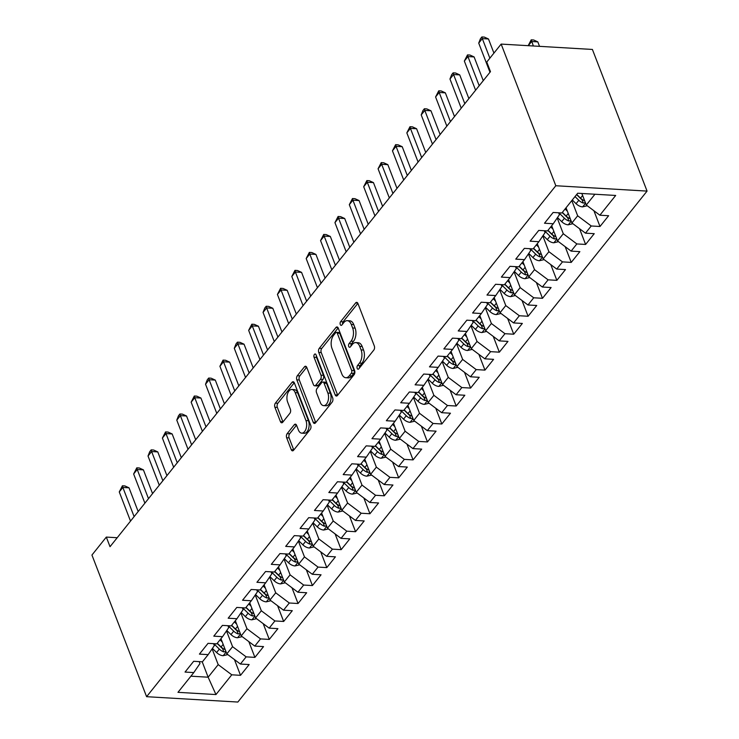 <?xml version="1.0" encoding="UTF-8"?>
<svg xmlns="http://www.w3.org/2000/svg" width="739" height="739" viewBox="0 0 739 739"><rect width="100%" height="100%" fill="white"/><g stroke="black" fill="none" stroke-linecap="round" stroke-linejoin="round"><path stroke-width="1.11" d="M357.186 368.382A2.06 1.173 -86.6 0 0 358.055 369.204A2.06 1.173 -86.6 0 0 358.812 368.798L373.805 350.074A2.947 1.672 -86.6 0 0 374.313 345.954L357.944 303.535A2.947 1.672 -86.6 0 0 356.706 302.362A2.947 1.672 -86.6 0 0 355.625 302.944L340.624 321.668A2.06 1.173 -86.6 0 0 340.273 324.55A2.06 1.173 -86.6 0 0 341.141 325.372A2.06 1.173 -86.6 0 0 341.898 324.966L343.838 322.546A9.431 5.358 -86.6 0 1 347.302 320.671A9.431 5.358 -86.6 0 1 351.265 324.449L352.632 327.977A9.431 5.358 -86.6 0 1 351.025 341.159L349.085 343.58A2.06 1.173 -86.6 0 0 348.734 346.471A2.06 1.173 -86.6 0 0 349.602 347.293A2.06 1.173 -86.6 0 0 350.36 346.887L352.3 344.457A9.431 5.358 -86.6 0 1 355.764 342.591A9.431 5.358 -86.6 0 1 359.727 346.36L361.085 349.898A9.431 5.358 -86.6 0 1 359.477 363.08L357.537 365.5A2.06 1.173 -86.6 0 0 357.186 368.382M287.166 433.645A2.947 1.672 -86.6 0 0 286.658 437.765L291.249 449.663A2.947 1.672 -86.6 0 0 292.487 450.845A2.947 1.672 -86.6 0 0 293.577 450.254L310.223 429.461A2.947 1.672 -86.6 0 0 310.731 425.341L294.362 382.931A2.947 1.672 -86.6 0 0 293.124 381.749A2.947 1.672 -86.6 0 0 292.044 382.331L275.388 403.124A2.947 1.672 -86.6 0 0 274.89 407.244L280.432 421.618A2.947 1.672 -86.6 0 0 281.67 422.8A2.947 1.672 -86.6 0 0 282.751 422.218L289.882 413.313A2.947 1.672 -86.6 0 0 290.381 409.194L287.628 402.071A7.88 4.471 -86.6 0 1 287.582 393.711A7.88 4.471 -86.6 0 1 291.868 389.49A7.88 4.471 -86.6 0 1 295.184 392.64L305.955 420.565A7.88 4.471 -86.6 0 1 306.011 428.925A7.88 4.471 -86.6 0 1 301.724 433.146A7.88 4.471 -86.6 0 1 298.408 429.996L296.607 425.341A2.947 1.672 -86.6 0 0 295.369 424.158A2.947 1.672 -86.6 0 0 294.288 424.749L287.166 433.645L289.633 433.793A2.947 1.672 -86.6 0 0 289.125 437.904L293.716 449.811A2.947 1.672 -86.6 0 0 293.789 449.986M110.028 546.694L490.474 71.646L486.77 62.039L501.153 44.091L555.811 185.738L146.599 696.692L91.941 555.044L106.314 537.087L110.028 546.694M335.146 394.857A2.947 1.672 -86.6 0 0 336.384 396.039A2.947 1.672 -86.6 0 0 337.464 395.448L354.12 374.655A2.947 1.672 -86.6 0 0 354.618 370.544L338.259 328.125A2.947 1.672 -86.6 0 0 337.012 326.943A2.947 1.672 -86.6 0 0 335.931 327.525L319.276 348.318A2.947 1.672 -86.6 0 0 318.777 352.438L335.146 394.857L337.612 395.005A2.947 1.672 -86.6 0 0 337.686 395.18M332.171 402.062L315.516 422.856A2.947 1.672 -86.6 0 1 314.435 423.438A2.947 1.672 -86.6 0 1 313.197 422.265L296.829 379.846A2.947 1.672 -86.6 0 1 297.337 375.726L304.459 366.821A2.947 1.672 -86.6 0 1 305.54 366.239A2.947 1.672 -86.6 0 1 306.777 367.422L313.419 384.622A2.947 1.672 -86.6 0 0 314.657 385.804A2.947 1.672 -86.6 0 0 315.738 385.213L320.467 379.31A2.947 1.672 -86.6 0 0 320.966 375.19L314.057 357.288A2.06 1.173 -86.6 0 1 314.047 355.099A2.06 1.173 -86.6 0 1 315.165 353.99A2.06 1.173 -86.6 0 1 316.033 354.822L332.679 397.942A2.947 1.672 -86.6 0 1 332.171 402.062M555.811 185.738L647.059 191.096L237.847 702.05L146.599 696.692M593.916 210.744L599.994 226.494L608.622 215.723L599.865 215.206L615.679 195.456L577.695 193.23L561.88 212.98L553.132 212.462L544.504 223.233L553.252 223.751L547.507 230.928L538.749 230.411L530.122 241.182L538.879 241.699L533.124 248.886L524.367 248.369L515.748 259.14L524.496 259.657L518.75 266.834L509.993 266.317L501.365 277.097L510.122 277.605L504.367 284.792L495.61 284.275L486.983 295.046L495.74 295.563L489.994 302.741L481.237 302.223L472.609 313.003L481.366 313.512L475.611 320.698L466.854 320.181L458.226 330.952L466.983 331.469L461.238 338.647L452.48 338.139L443.853 348.91L452.61 349.418L446.855 356.604L438.098 356.087L429.47 366.858L438.227 367.375L432.472 374.553L423.724 374.045L415.096 384.816L423.853 385.324L418.098 392.511L409.341 391.993L400.714 402.764L409.471 403.282L403.716 410.459L394.968 409.951L386.34 420.722L395.097 421.23L389.342 428.417L380.585 427.899L371.957 438.67L380.714 439.188L374.959 446.365L366.211 445.857L357.584 456.628L366.332 457.136L360.586 464.323L351.829 463.806L343.201 474.577L351.958 475.094L346.203 482.271L337.446 481.763L328.827 492.534L337.575 493.052L331.829 500.229L323.072 499.712L314.444 510.483L323.202 511L317.447 518.178L308.69 517.669L300.071 528.44L308.819 528.958L303.073 536.135L294.316 535.618L285.688 546.389L294.445 546.906L288.69 554.093L279.933 553.576L271.305 564.347L280.063 564.864L274.317 572.041L265.56 571.524L256.932 582.304L265.689 582.812L259.934 589.999L251.177 589.482L242.549 600.253L251.306 600.77L245.56 607.948L236.803 607.43L228.175 618.21L236.933 618.719L231.178 625.905L222.421 625.388L213.793 636.159L222.55 636.676L216.795 643.854L208.047 643.336L199.419 654.117L208.176 654.625L202.421 661.811L193.664 661.294L185.036 672.065L193.794 672.582L199.955 663.557L199.207 661.617M599.994 226.494L591.237 225.977L585.482 233.164L571.912 222.975L566.046 207.779M579.533 228.693L585.611 244.443L594.239 233.672L585.482 233.164M585.611 244.443L576.854 243.935L571.108 251.112L557.539 240.932L551.673 225.728M565.159 246.65L571.238 262.4L579.866 251.629L571.108 251.112M571.238 262.4L562.481 261.883L556.726 269.07L543.156 258.881L537.29 243.685M550.777 264.599L556.855 280.349L565.483 269.578L556.726 269.07M556.855 280.349L548.098 279.841L542.352 287.018L528.782 276.839L522.916 261.634M536.403 282.557L542.481 298.307L551.109 287.536L542.352 287.018M542.481 298.307L533.724 297.789L527.969 304.976L514.399 294.787L508.534 279.591M522.02 300.505L528.099 316.264L536.726 305.484L527.969 304.976M528.099 316.264L519.341 315.747L513.596 322.925L500.026 312.745L494.16 297.54M507.647 318.463L513.725 334.213L522.344 323.442L513.596 322.925M513.725 334.213L504.968 333.695L499.213 340.882L485.643 330.693L479.777 315.498M493.264 336.411L499.342 352.17L507.97 341.39L499.213 340.882M499.342 352.17L490.585 351.653L484.839 358.831L471.26 348.651L465.394 333.446M478.89 354.369L484.96 370.119L493.587 359.348L484.839 358.831M484.96 370.119L476.212 369.602L470.457 376.788L456.887 366.599L451.021 351.404M464.508 372.327L470.586 388.077L479.214 377.306L470.457 376.788M470.586 388.077L461.829 387.559L456.083 394.737L442.504 384.557L436.638 369.352M450.125 390.275L456.203 406.025L464.831 395.254L456.083 394.737M456.203 406.025L447.455 405.508L441.7 412.695L428.13 402.515L422.265 387.31M435.751 408.233L441.83 423.983L450.457 413.212L441.7 412.695M441.83 423.983L433.072 423.465L427.318 430.643L413.748 420.463L407.882 405.258M421.369 426.181L427.447 441.931L436.075 431.16L427.318 430.643M427.447 441.931L418.699 441.423L412.944 448.601L399.374 438.421L393.508 423.216M406.995 444.139L413.073 459.889L421.701 449.118L412.944 448.601M413.073 459.889L404.316 459.372L398.561 466.549L384.991 456.369L379.125 441.165M392.612 462.087L398.69 477.837L407.318 467.066L398.561 466.549M398.69 477.837L389.933 477.329L384.188 484.507L370.618 474.327L364.752 459.122M378.239 480.045L384.317 495.795L392.945 485.024L384.188 484.507M384.317 495.795L375.56 495.278L369.805 502.465L356.235 492.276L350.369 477.071M363.856 497.994L369.934 513.744L378.562 502.973L369.805 502.465M369.934 513.744L361.177 513.236L355.431 520.413L341.861 510.233L335.996 495.028M349.482 515.951L355.561 531.701L364.188 520.93L355.431 520.413M355.561 531.701L346.803 531.184L341.048 538.371L327.479 528.182L321.613 512.977M335.1 533.9L341.178 549.65L349.806 538.879L341.048 538.371M341.178 549.65L332.421 549.142L326.675 556.319L313.105 546.139L307.239 530.935M320.726 551.857L326.804 567.607L335.423 556.836L326.675 556.319M326.804 567.607L318.047 567.09L312.292 574.277L298.722 564.088L292.856 548.892M306.343 569.806L312.421 585.556L321.049 574.785L312.292 574.277M312.421 585.556L303.664 585.048L297.919 592.225L284.349 582.046L278.483 566.841M291.97 587.764L298.048 603.514L306.667 592.743L297.919 592.225M298.048 603.514L289.291 602.996L283.536 610.183L269.966 599.994L264.1 584.798M277.587 605.712L283.665 621.462L292.293 610.691L283.536 610.183M283.665 621.462L274.908 620.954L269.162 628.132L255.583 617.952L249.717 602.747M263.213 623.67L269.282 639.42L277.91 628.649L269.162 628.132M269.282 639.42L260.534 638.902L254.779 646.089L241.21 635.9L235.344 620.705M248.831 641.618L254.909 657.377L263.537 646.597L254.779 646.089M254.909 657.377L246.152 656.86L240.397 664.038L226.827 653.858L220.961 638.653M234.448 659.576L240.526 675.326L249.154 664.555L240.397 664.038M240.526 675.326L231.778 674.809L215.954 694.558L177.979 692.332L193.794 672.582M213.58 643.669L214.328 645.6L208.176 654.625M202.2 661.793L208.139 677.201L218.199 664.629L212.111 648.851M231.778 674.809L218.199 664.629M215.954 694.558L208.139 677.201L190.911 676.185M227.963 625.711L228.711 627.651L222.55 636.676M226.827 653.858L232.582 646.68L226.494 630.894M246.152 656.86L232.582 646.68M242.337 607.763L243.085 609.693L236.933 618.719M241.21 635.9L246.965 628.723L240.868 612.945M260.534 638.902L246.965 628.723M256.719 589.805L257.468 591.745L251.306 600.77M255.583 617.952L261.338 610.765L255.251 594.987M274.908 620.954L261.338 610.765M271.102 571.857L271.841 573.787L265.689 582.812M269.966 599.994L275.721 592.817L269.633 577.039M289.291 602.996L275.721 592.817M285.476 553.899L286.224 555.839L280.063 564.864M284.349 582.046L290.094 574.859L284.007 559.081M303.664 585.048L290.094 574.859M299.858 535.951L300.607 537.881L294.445 546.906M298.722 564.088L304.477 556.91L298.39 541.133M318.047 567.09L304.477 556.91M314.232 517.993L314.98 519.933L308.819 528.958M313.105 546.139L318.851 538.953L312.763 523.175M332.421 549.142L318.851 538.953M328.615 500.044L329.363 501.975L323.202 511M327.479 528.182L333.234 521.004L327.146 505.227M346.803 531.184L333.234 521.004M342.988 482.087L343.737 484.027L337.575 493.052M341.861 510.233L347.607 503.047L341.52 487.269M361.177 513.236L347.607 503.047M357.371 464.129L358.119 466.069L351.958 475.094M356.235 492.276L361.99 485.098L355.902 469.32M375.56 495.278L361.99 485.098M371.745 446.18L372.493 448.12L366.332 457.136M370.618 474.327L376.363 467.14L370.276 451.363M389.933 477.329L376.363 467.14M386.127 428.223L386.876 430.163L380.714 439.188M384.991 456.369L390.746 449.192L384.659 433.414M404.316 459.372L390.746 449.192M400.501 410.274L401.249 412.214L395.097 421.23M399.374 438.421L405.12 431.234L399.032 415.457M418.699 441.423L405.12 431.234M414.884 392.317L415.632 394.257L409.471 403.282M413.748 420.463L419.503 413.286L413.415 397.508M433.072 423.465L419.503 413.286M429.257 374.368L430.006 376.308L423.853 385.324M428.13 402.515L433.885 395.328L427.789 379.55M447.455 405.508L433.885 395.328M443.64 356.41L444.388 358.35L438.227 367.375M442.504 384.557L448.259 377.38L442.171 361.602M461.829 387.559L448.259 377.38M458.023 338.462L458.762 340.393L452.61 349.418M456.887 366.599L462.642 359.422L456.545 343.644M476.212 369.602L462.642 359.422M472.397 320.504L473.145 322.444L466.983 331.469M471.26 348.651L477.015 341.473L470.928 325.687M490.585 351.653L477.015 341.473M486.779 302.556L487.518 304.486L481.366 313.512M485.643 330.693L491.398 323.516L485.311 307.738M504.968 333.695L491.398 323.516M501.153 284.598L501.901 286.538L495.74 295.563M500.026 312.745L505.772 305.567L499.684 289.78M519.341 315.747L505.772 305.567M515.536 266.65L516.284 268.58L510.122 277.605M514.399 294.787L520.154 287.61L514.067 271.832M533.724 297.789L520.154 287.61M529.909 248.692L530.657 250.632L524.496 259.657M528.782 276.839L534.528 269.652L528.44 253.874M548.098 279.841L534.528 269.652M544.292 230.744L545.04 232.674L538.879 241.699M543.156 258.881L548.911 251.703L542.823 235.926M562.481 261.883L548.911 251.703M558.666 212.786L559.414 214.726L553.252 223.751M557.539 240.932L563.284 233.746L557.197 217.968M576.854 243.935L563.284 233.746M571.912 222.975L577.667 215.797L571.801 200.592M591.237 225.977L577.667 215.797M117.205 537.724L106.314 537.087M501.153 44.091L592.401 49.448L647.059 191.096M599.865 215.206L586.295 205.026L581.833 193.47M586.295 205.026L594.932 194.237M359.505 367.939A2.06 1.173 -86.6 0 1 360.004 365.648L361.944 363.218A9.431 5.358 -86.6 0 0 363.551 350.037L361.085 349.898M355.764 342.591L358.23 342.739A9.431 5.358 -86.6 0 1 362.193 346.508L363.551 350.037M347.302 320.671L349.769 320.818A9.431 5.358 -86.6 0 1 353.732 324.587L355.099 328.125A9.431 5.358 -86.6 0 1 353.491 341.307L351.552 343.727A2.06 1.173 -86.6 0 0 351.043 346.018M357.87 303.359L343.09 321.816A2.06 1.173 -86.6 0 0 342.591 324.107M338.185 327.95L321.742 348.466A2.947 1.672 -86.6 0 0 321.243 352.586L337.612 395.005M351.293 373.297A2.06 1.173 -86.6 0 0 351.644 370.415L337.28 333.178A2.06 1.173 -86.6 0 0 336.411 332.356A2.06 1.173 -86.6 0 0 335.654 332.762L333.612 335.321A9.431 5.358 -86.6 0 0 332.005 348.503L341.824 373.952A9.431 5.358 -86.6 0 0 345.787 377.721A9.431 5.358 -86.6 0 0 349.251 375.855L351.293 373.297L353.759 373.444A2.06 1.173 -86.6 0 0 354.11 370.562L351.644 370.415M336.411 332.356L338.878 332.504A2.06 1.173 -86.6 0 1 339.746 333.326L354.11 370.562M345.787 377.721L348.254 377.869A9.431 5.358 -86.6 0 0 351.718 375.994L349.251 375.855M353.759 373.444L351.718 375.994M306.703 367.246L299.803 375.874A2.947 1.672 -86.6 0 0 299.295 379.985L315.664 422.403A2.947 1.672 -86.6 0 0 315.738 422.579M314.657 385.804L317.123 385.943A2.947 1.672 -86.6 0 0 318.204 385.361L322.934 379.458A2.947 1.672 -86.6 0 0 323.433 375.338L316.523 357.427L314.057 357.288M316.394 355.736A2.06 1.173 -86.6 0 0 316.523 357.427M320.31 402.469A7.88 4.471 -86.6 0 0 323.617 405.628A7.88 4.471 -86.6 0 0 327.913 401.397A7.88 4.471 -86.6 0 0 327.857 393.046L324.061 383.208A2.947 1.672 -86.6 0 0 322.823 382.026A2.947 1.672 -86.6 0 0 321.742 382.608L317.013 388.52A2.947 1.672 -86.6 0 0 316.514 392.631L320.31 402.469M323.617 405.628L326.084 405.766A7.88 4.471 -86.6 0 0 330.379 401.545A7.88 4.471 -86.6 0 0 330.324 393.194L327.857 393.046M322.823 382.026L325.289 382.174A2.947 1.672 -86.6 0 1 326.527 383.347L330.324 393.194M296.533 425.165L289.633 433.793M301.724 433.146L304.182 433.294A7.88 4.471 -86.6 0 0 308.477 429.063A7.88 4.471 -86.6 0 0 308.422 420.713L305.955 420.565M291.868 389.49L294.334 389.629A7.88 4.471 -86.6 0 1 297.651 392.788L308.422 420.713M294.288 382.756L277.855 403.272A2.947 1.672 -86.6 0 0 277.356 407.392L282.898 421.766A2.947 1.672 -86.6 0 0 282.972 421.941M587.274 205.756L582.526 206.883A7.953 5.108 -141.3 0 1 576.069 203.696L572.291 199.983M539.535 46.345L537.807 41.874L531.646 41.513L528.302 45.689M584.66 200.786A7.953 5.108 -141.3 0 1 580.531 198.135L576.743 194.422M575.016 196.574L578.803 200.287A7.953 5.108 38.7 0 0 583.293 203.068L585.39 202.68M583.293 203.068L581.953 199.613A4.055 2.605 -141.3 0 1 580.826 198.726L576.605 194.588M533.364 45.984L531.212 39.851L533.678 39.989L537.807 41.874M528.173 45.679L531.212 39.851M493.929 53.106L488.479 38.982L482.318 38.613L489.865 58.178M478.724 43.102L480.442 38.742L481.883 36.95L482.318 38.613L478.724 43.102L489.975 72.274M481.883 36.95L484.35 37.098L488.479 38.982M567.358 211.178L565.095 208.961M572.891 223.714L568.143 224.832A7.953 5.108 -141.3 0 1 561.695 221.654L557.502 217.534M570.277 218.735A7.953 5.108 -141.3 0 1 566.148 216.084L562.37 212.37M558.878 212.795L564.43 218.236A7.953 5.108 38.7 0 0 568.91 221.016L571.007 220.638M568.91 221.016L567.58 217.562A4.055 2.605 -141.3 0 1 566.443 216.684L562.231 212.546M552.984 229.136L550.721 226.91M558.518 241.662L553.77 242.789A7.953 5.108 -141.3 0 1 547.313 239.602L543.119 235.482M555.904 236.692A7.953 5.108 -141.3 0 1 551.774 234.041L547.987 230.328M544.504 230.753L550.047 236.194A7.953 5.108 38.7 0 0 554.536 238.974L556.633 238.586M554.536 238.974L553.197 235.519A4.055 2.605 -141.3 0 1 552.07 234.642L547.848 230.494M483.26 80.662L474.105 56.931L467.935 56.57L479.195 85.733M464.341 61.06L467.51 54.908L467.935 56.57L464.341 61.06L475.602 90.223M467.51 54.908L469.976 55.046L474.105 56.931M468.886 98.61L459.723 74.888L453.561 74.519L464.813 103.691M449.968 79.008L451.686 74.648L453.127 72.856L453.561 74.519L449.968 79.008L461.219 108.18M453.127 72.856L455.593 73.004L459.723 74.888M538.602 247.085L536.338 244.868M544.135 259.62L539.387 260.738A7.953 5.108 -141.3 0 1 532.939 257.56L528.745 253.44M541.521 254.65A7.953 5.108 -141.3 0 1 537.392 251.99L533.613 248.276M530.122 248.701L535.673 254.142A7.953 5.108 38.7 0 0 540.154 256.923L542.25 256.544M540.154 256.923L538.823 253.468A4.055 2.605 -141.3 0 1 537.687 252.59L533.475 248.452M524.228 265.042L521.965 262.816M529.761 277.568L525.004 278.695A7.953 5.108 -141.3 0 1 518.556 275.508L514.362 271.389M527.147 272.599A7.953 5.108 -141.3 0 1 523.018 269.947L519.231 266.234M515.748 266.659L521.291 272.1A7.953 5.108 38.7 0 0 525.78 274.88L527.877 274.502M525.78 274.88L524.441 271.425A4.055 2.605 -141.3 0 1 523.314 270.548L519.092 266.409M454.503 116.568L445.349 92.837L439.178 92.477L450.439 121.639M435.585 96.966L438.754 90.814L439.178 92.477L435.585 96.966L446.846 126.129M438.754 90.814L441.22 90.952L445.349 92.837M440.121 134.516L430.966 110.795L424.805 110.425L436.056 139.597M421.212 114.915L422.93 110.554L424.371 108.762L424.805 110.425L421.212 114.915L432.463 144.087M424.371 108.762L426.837 108.91L430.966 110.795M509.845 282.991L507.582 280.774M515.379 295.526L510.631 296.644A7.953 5.108 -141.3 0 1 504.183 293.466L499.98 289.346M512.764 290.556A7.953 5.108 -141.3 0 1 508.635 287.896L504.857 284.182M501.365 284.617L506.908 290.048A7.953 5.108 38.7 0 0 511.397 292.829L513.494 292.45M511.397 292.829L510.067 289.374A4.055 2.605 -141.3 0 1 508.931 288.496L504.709 284.358M425.747 152.474L416.593 128.743L410.422 128.383L421.683 157.546M406.829 132.872L409.988 126.72L410.422 128.383L406.829 132.872L418.089 162.035M409.988 126.72L412.454 126.859L416.593 128.743M495.472 300.949L493.209 298.722M501.005 313.484L496.248 314.602A7.953 5.108 -141.3 0 1 489.8 311.415L485.606 307.304M498.391 308.505A7.953 5.108 -141.3 0 1 494.262 305.854L490.474 302.14M486.992 302.565L492.534 308.006A7.953 5.108 38.7 0 0 497.024 310.786L499.121 310.408M497.024 310.786L495.684 307.332A4.055 2.605 -141.3 0 1 494.557 306.454L490.336 302.316M411.364 170.423L402.21 146.701L396.049 146.331L407.3 175.503M392.455 150.821L395.614 144.668L396.049 146.331L392.455 150.821L403.706 179.993M395.614 144.668L398.081 144.816L402.21 146.701M481.089 318.897L478.826 316.68M486.622 331.432L481.874 332.55A7.953 5.108 -141.3 0 1 475.426 329.372L471.223 325.252M484.008 326.462A7.953 5.108 -141.3 0 1 479.879 323.802L476.092 320.089M472.609 320.523L478.151 325.954A7.953 5.108 38.7 0 0 482.641 328.735L484.738 328.356M482.641 328.735L481.311 325.28A4.055 2.605 -141.3 0 1 480.174 324.403L475.953 320.264M466.715 336.855L464.452 334.638M472.249 349.39L467.491 350.508A7.953 5.108 -141.3 0 1 461.044 347.321L456.85 343.21M469.625 344.411A7.953 5.108 -141.3 0 1 465.505 341.76L461.718 338.046M458.235 338.471L463.778 343.912A7.953 5.108 38.7 0 0 468.258 346.693L470.364 346.314M468.258 346.693L466.928 343.238A4.055 2.605 -141.3 0 1 465.801 342.36L461.579 338.222M452.333 354.803L450.069 352.586M457.866 367.338L453.118 368.465A7.953 5.108 -141.3 0 1 446.67 365.278L442.467 361.159M455.252 362.369A7.953 5.108 -141.3 0 1 451.123 359.708L447.335 355.995M443.853 356.429L449.395 361.861A7.953 5.108 38.7 0 0 453.885 364.641L455.981 364.262M453.885 364.641L452.554 361.195A4.055 2.605 -141.3 0 1 451.418 360.309L447.197 356.17M437.959 372.761L435.696 370.544M443.492 385.296L438.735 386.414A7.953 5.108 -141.3 0 1 432.287 383.227L428.093 379.116M440.869 380.317A7.953 5.108 -141.3 0 1 436.749 377.666L432.962 373.952M429.479 374.377L435.022 379.818A7.953 5.108 38.7 0 0 439.502 382.599L441.608 382.22M439.502 382.599L438.172 379.144A4.055 2.605 -141.3 0 1 437.045 378.266L432.823 374.128M423.576 390.709L421.313 388.492M429.11 403.245L424.362 404.372A7.953 5.108 -141.3 0 1 417.914 401.185L413.711 397.065M426.495 398.275A7.953 5.108 -141.3 0 1 422.366 395.614L418.579 391.901M415.096 392.335L420.639 397.776A7.953 5.108 38.7 0 0 425.128 400.556L427.225 400.168M425.128 400.556L423.798 397.102A4.055 2.605 -141.3 0 1 422.662 396.215L418.44 392.076M409.203 408.667L406.94 406.45M414.727 421.202L409.979 422.32A7.953 5.108 -141.3 0 1 403.531 419.133L399.337 415.022M412.113 416.223A7.953 5.108 -141.3 0 1 407.993 413.572L404.205 409.859M400.714 410.284L406.265 415.724A7.953 5.108 38.7 0 0 410.745 418.505L412.852 418.126M410.745 418.505L409.415 415.05A4.055 2.605 -141.3 0 1 408.279 414.173L404.067 410.034M394.82 426.625L392.557 424.398M400.353 439.151L395.605 440.278A7.953 5.108 -141.3 0 1 389.148 437.091L384.954 432.971M397.739 434.181A7.953 5.108 -141.3 0 1 393.61 431.521L389.822 427.807M386.34 428.241L391.882 433.682A7.953 5.108 38.7 0 0 396.372 436.463L398.469 436.075M396.372 436.463L395.032 433.008A4.055 2.605 -141.3 0 1 393.905 432.121L389.684 427.983M380.446 444.573L378.174 442.356M385.97 457.108L381.222 458.226A7.953 5.108 -141.3 0 1 374.775 455.039L370.581 450.929M383.356 452.129A7.953 5.108 -141.3 0 1 379.227 449.478L375.449 445.765M371.957 446.19L377.509 451.631A7.953 5.108 38.7 0 0 381.989 454.411L384.095 454.032M381.989 454.411L380.659 450.956A4.055 2.605 -141.3 0 1 379.523 450.079L375.31 445.94M366.064 462.531L363.8 460.305M371.597 475.057L366.849 476.184A7.953 5.108 -141.3 0 1 360.392 472.997L356.198 468.877M368.983 470.087A7.953 5.108 -141.3 0 1 364.854 467.427L361.066 463.713M357.584 464.147L363.126 469.588A7.953 5.108 38.7 0 0 367.616 472.369L369.712 471.981M367.616 472.369L366.276 468.914A4.055 2.605 -141.3 0 1 365.149 468.027L360.928 463.889M351.681 480.479L349.418 478.262M357.214 493.015L352.466 494.132A7.953 5.108 -141.3 0 1 346.018 490.945L341.824 486.835M354.6 488.036A7.953 5.108 -141.3 0 1 350.471 485.384L346.693 481.671M343.201 482.096L348.753 487.537A7.953 5.108 38.7 0 0 353.233 490.317L355.33 489.939M353.233 490.317L351.903 486.862A4.055 2.605 -141.3 0 1 350.766 485.985L346.554 481.846M337.307 498.437L335.044 496.211M342.841 510.963L338.083 512.09A7.953 5.108 -141.3 0 1 331.635 508.903L327.442 504.783M340.226 505.993A7.953 5.108 -141.3 0 1 336.097 503.333L332.31 499.629M328.827 500.054L334.37 505.494A7.953 5.108 38.7 0 0 338.859 508.275L340.956 507.887M338.859 508.275L337.52 504.82A4.055 2.605 -141.3 0 1 336.393 503.933L332.171 499.795M322.925 516.385L320.661 514.168M328.458 528.921L323.71 530.039A7.953 5.108 -141.3 0 1 317.262 526.852L313.068 522.741M325.844 523.942A7.953 5.108 -141.3 0 1 321.714 521.291L317.936 517.577M314.444 518.002L319.996 523.443A7.953 5.108 38.7 0 0 324.476 526.223L326.573 525.845M324.476 526.223L323.146 522.769A4.055 2.605 -141.3 0 1 322.01 521.891L317.798 517.753M308.551 534.343L306.288 532.117M314.084 546.869L309.327 547.996A7.953 5.108 -141.3 0 1 302.879 544.809L298.685 540.689M311.47 541.899A7.953 5.108 -141.3 0 1 307.341 539.248L303.553 535.535M300.071 535.96L305.613 541.401A7.953 5.108 38.7 0 0 310.103 544.181L312.2 543.793M310.103 544.181L308.763 540.726A4.055 2.605 -141.3 0 1 307.636 539.839L303.415 535.701M294.168 552.292L291.905 550.075M299.701 564.827L294.953 565.945A7.953 5.108 -141.3 0 1 288.506 562.767L284.303 558.647M297.087 559.857A7.953 5.108 -141.3 0 1 292.958 557.197L289.18 553.483M285.688 553.908L291.231 559.349A7.953 5.108 38.7 0 0 295.72 562.13L297.817 561.751M295.72 562.13L294.39 558.675A4.055 2.605 -141.3 0 1 293.254 557.797L289.032 553.659M396.991 188.38L387.836 164.649L381.666 164.289L392.926 193.461M378.072 168.778L381.232 162.626L381.666 164.289L378.072 168.778L389.333 197.941M381.232 162.626L383.698 162.765L387.836 164.649M382.608 206.329L373.454 182.607L367.292 182.247L378.544 211.409M363.699 186.727L366.858 180.575L367.292 182.247L363.699 186.727L374.95 215.899M366.858 180.575L369.324 180.722L373.454 182.607M368.234 224.286L359.08 200.555L352.909 200.195L364.17 229.367M349.316 204.685L352.475 198.532L352.909 200.195L349.316 204.685L360.567 233.847M352.475 198.532L354.942 198.671L359.08 200.555M353.852 242.235L344.697 218.513L338.536 218.153L349.787 247.316M334.943 222.633L338.102 216.481L338.536 218.153L334.943 222.633L346.194 251.805M338.102 216.481L340.568 216.629L344.697 218.513M339.478 260.193L330.324 236.462L324.153 236.101L335.414 265.273M320.56 240.591L323.719 234.439L324.153 236.101L320.56 240.591L331.811 269.763M323.719 234.439L326.185 234.577L330.324 236.462M325.095 278.141L315.941 254.419L309.78 254.059L321.031 283.222M306.177 258.548L309.345 252.387L309.78 254.059L306.177 258.548L317.437 287.711M309.345 252.387L311.812 252.535L315.941 254.419M310.722 296.099L301.567 272.368L295.397 272.007L306.648 301.179M291.803 276.497L294.963 270.345L295.397 272.007L291.803 276.497L303.055 305.669M294.963 270.345L297.429 270.492L301.567 272.368M296.339 314.057L287.185 290.325L281.023 289.965L292.274 319.128M277.421 294.455L280.589 288.293L281.023 289.965L277.421 294.455L288.681 323.617M280.589 288.293L283.055 288.441L287.185 290.325M281.965 332.005L272.802 308.274L266.64 307.914L277.892 337.086M263.047 312.403L264.765 308.043L266.206 306.251L266.64 307.914L263.047 312.403L274.298 341.575M266.206 306.251L268.673 306.399L272.802 308.274M267.583 349.963L258.428 326.232L252.258 325.871L263.518 355.034M248.664 330.361L251.833 324.199L252.258 325.871L248.664 330.361L259.925 359.523M251.833 324.199L254.299 324.347L258.428 326.232M253.209 367.911L244.046 344.189L237.884 343.82L249.135 372.992M234.291 348.309L236.009 343.949L237.45 342.157L237.884 343.82L234.291 348.309L245.542 377.481M237.45 342.157L239.916 342.305L244.046 344.189M238.826 385.869L229.672 362.138L223.501 361.777L234.762 390.94M219.908 366.267L223.076 360.105L223.501 361.777L219.908 366.267L231.168 395.43M223.076 360.105L225.543 360.253L229.672 362.138M224.444 403.817L215.289 380.095L209.128 379.726L220.379 408.898M205.534 384.215L207.253 379.855L208.694 378.063L209.128 379.726L205.534 384.215L216.786 413.387M208.694 378.063L211.16 378.211L215.289 380.095M210.07 421.775L200.916 398.044L194.745 397.684L206.005 426.846M191.152 402.173L194.311 396.021L194.745 397.684L191.152 402.173L202.412 431.336M194.311 396.021L196.777 396.159L200.916 398.044M279.795 570.249L277.531 568.023M285.328 582.775L280.571 583.902A7.953 5.108 -141.3 0 1 274.123 580.715L269.929 576.596M282.714 577.806A7.953 5.108 -141.3 0 1 278.585 575.154L274.797 571.441M271.315 571.866L276.857 577.307A7.953 5.108 38.7 0 0 281.347 580.087L283.443 579.699M281.347 580.087L280.007 576.632A4.055 2.605 -141.3 0 1 278.88 575.755L274.659 571.607M195.687 439.723L186.533 416.002L180.371 415.632L191.623 444.804M176.778 420.121L178.496 415.761L179.937 413.969L180.371 415.632L176.778 420.121L188.029 449.294M179.937 413.969L182.404 414.117L186.533 416.002M265.412 588.198L263.149 585.981M270.945 600.733L266.197 601.851A7.953 5.108 -141.3 0 1 259.749 598.673L255.546 594.553M268.331 595.763A7.953 5.108 -141.3 0 1 264.202 593.103L260.414 589.389M256.932 589.824L262.474 595.255A7.953 5.108 38.7 0 0 266.964 598.036L269.061 597.657M266.964 598.036L265.634 594.581A4.055 2.605 -141.3 0 1 264.497 593.703L260.276 589.565M181.314 457.681L172.159 433.95L165.989 433.59L177.249 462.753M162.395 438.079L165.554 431.927L165.989 433.59L162.395 438.079L173.656 467.242M165.554 431.927L168.021 432.066L172.159 433.95M251.038 606.156L248.775 603.929M256.572 618.682L251.814 619.809A7.953 5.108 -141.3 0 1 245.366 616.622L241.173 612.502M253.948 613.712A7.953 5.108 -141.3 0 1 249.828 611.061L246.041 607.347M242.558 607.772L248.101 613.213A7.953 5.108 38.7 0 0 252.581 615.993L254.687 615.615M252.581 615.993L251.251 612.539A4.055 2.605 -141.3 0 1 250.124 611.661L245.902 607.523M166.931 475.63L157.776 451.908L151.615 451.538L162.866 480.71M148.022 456.028L149.74 451.668L151.181 449.875L151.615 451.538L148.022 456.028L159.273 485.2M151.181 449.875L153.647 450.023L157.776 451.908M236.656 624.104L234.392 621.887M242.189 636.639L237.441 637.757A7.953 5.108 -141.3 0 1 230.993 634.579L226.79 630.459M239.575 631.669A7.953 5.108 -141.3 0 1 235.445 629.009L231.658 625.296M228.175 625.73L233.718 631.161A7.953 5.108 38.7 0 0 238.207 633.942L240.304 633.563M238.207 633.942L236.877 630.487A4.055 2.605 -141.3 0 1 235.741 629.61L231.519 625.471M152.557 493.587L143.403 469.856L137.232 469.496L148.493 498.659M133.639 473.985L136.798 467.833L137.232 469.496L133.639 473.985L144.89 503.148M136.798 467.833L139.265 467.972L143.403 469.856M222.282 642.062L220.019 639.835M227.815 654.597L223.058 655.715A7.953 5.108 -141.3 0 1 216.61 652.528L212.416 648.417M225.192 649.618A7.953 5.108 -141.3 0 1 221.072 646.967L217.284 643.253M213.802 643.678L219.344 649.119A7.953 5.108 38.7 0 0 223.825 651.9L225.931 651.521M223.825 651.9L222.494 648.445A4.055 2.605 -141.3 0 1 221.367 647.567L217.146 643.429M138.175 511.536L129.02 487.814L122.859 487.454L134.11 516.616M119.265 491.934L122.425 485.782L122.859 487.454L119.265 491.934L130.517 521.106M122.425 485.782L124.891 485.929L129.02 487.814M361.944 363.218L359.477 363.08M362.193 346.508L359.727 346.36M351.552 343.727L349.085 343.58M353.491 341.307L351.025 341.159M355.099 328.125L352.632 327.977M353.732 324.587L351.265 324.449M343.09 321.816L340.624 321.668M357.713 303.064L355.625 302.944M360.004 365.648L357.537 365.5M321.243 352.586L318.777 352.438M321.742 348.466L319.276 348.318M338.019 327.654L335.931 327.525M339.746 333.326L337.28 333.178M315.664 422.403L313.197 422.265M299.295 379.985L296.829 379.846M299.803 375.874L297.337 375.726M306.546 366.95L304.459 366.821M318.204 385.361L315.738 385.213M322.934 379.458L320.467 379.31M323.433 375.338L320.966 375.19M326.527 383.347L324.061 383.208M296.376 424.87L294.288 424.749M297.651 392.788L295.184 392.64M282.898 421.766L280.432 421.618M277.356 407.392L274.89 407.244M277.855 403.272L275.388 403.124M294.131 382.451L292.044 382.331M293.716 449.811L291.249 449.663M289.125 437.904L286.658 437.765M582.683 206.846L585.593 203.207M580.531 198.135L582.628 195.512M576.069 203.696L578.803 200.287M568.3 224.795L571.21 221.164M566.148 216.084L568.245 213.469M561.695 221.654L564.43 218.236M553.927 242.752L556.836 239.113M551.774 234.041L553.871 231.427M547.313 239.602L550.047 236.194M539.544 260.701L542.454 257.07M537.392 251.99L539.488 249.376M532.939 257.56L535.673 254.142M525.17 278.658L528.08 275.019M523.018 269.947L525.106 267.333M518.556 275.508L521.291 272.1M510.788 296.607L513.697 292.977M508.635 287.896L510.732 285.282M504.183 293.466L506.908 290.048M496.414 314.565L499.324 310.934M494.262 305.854L496.349 303.239M489.8 311.415L492.534 308.006M482.031 332.522L484.941 328.883M479.879 323.802L481.976 321.188M475.426 329.372L478.151 325.954M467.658 350.471L470.567 346.84M465.505 341.76L467.593 339.146M461.044 347.321L463.778 343.912M453.275 368.428L456.185 364.789M451.123 359.708L453.219 357.094M446.67 365.278L449.395 361.861M438.901 386.377L441.811 382.747M436.749 377.666L438.837 375.052M432.287 383.227L435.022 379.818M424.519 404.335L427.428 400.695M422.366 395.614L424.463 393M417.914 401.185L420.639 397.776M410.136 422.283L413.055 418.653M407.993 413.572L410.08 410.958M403.531 419.133L406.265 415.724M395.762 440.241L398.672 436.601M393.61 431.521L395.707 428.906M389.148 437.091L391.882 433.682M381.379 458.189L384.298 454.559M379.227 449.478L381.324 446.864M374.775 455.039L377.509 451.631M367.006 476.147L369.916 472.507M364.854 467.427L366.95 464.813M360.392 472.997L363.126 469.588M352.623 494.095L355.533 490.465M350.471 485.384L352.568 482.77M346.018 490.945L348.753 487.537M338.25 512.053L341.159 508.414M336.097 503.333L338.194 500.719M331.635 508.903L334.37 505.494M323.867 530.002L326.777 526.371M321.714 521.291L323.811 518.676M317.262 526.852L319.996 523.443M309.493 547.959L312.403 544.32M307.341 539.248L309.429 536.634M302.879 544.809L305.613 541.401M295.11 565.908L298.02 562.277M292.958 557.197L295.055 554.583M288.506 562.767L291.231 559.349M280.737 583.865L283.647 580.226M278.585 575.154L280.672 572.54M274.123 580.715L276.857 577.307M266.354 601.814L269.264 598.184M264.202 593.103L266.299 590.489M259.749 598.673L262.474 595.255M251.981 619.772L254.89 616.132M249.828 611.061L251.916 608.446M245.366 616.622L248.101 613.213M237.598 637.72L240.508 634.09M235.445 629.009L237.542 626.395M230.993 634.579L233.718 631.161M223.224 655.678L226.134 652.047M221.072 646.967L223.16 644.353M216.61 652.528L219.344 649.119"/></g></svg>
